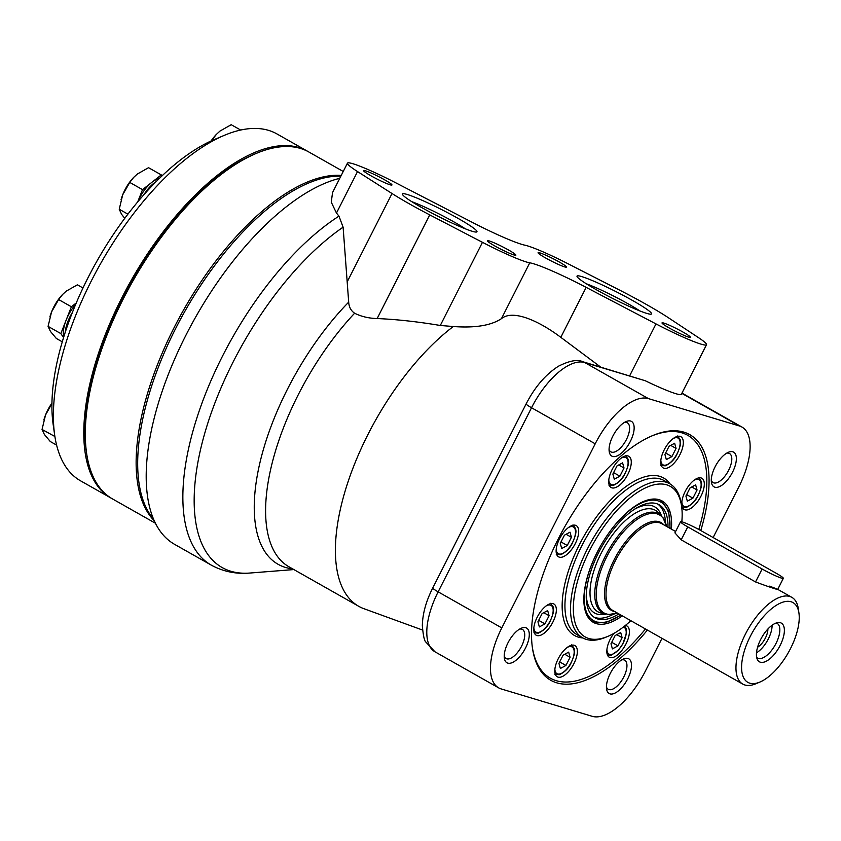 <?xml version="1.0" encoding="UTF-8"?>
<svg xmlns="http://www.w3.org/2000/svg" width="841" height="841" viewBox="0 0 841 841"><rect width="100%" height="100%" fill="white"/><g stroke="black" fill="none" stroke-linecap="round" stroke-linejoin="round"><path stroke-width="1.26" d="M422.539 630.046L364.037 608.747A171.406 77.067 -60.5 0 1 358.75 606.319A171.406 77.067 -60.5 0 1 348.405 480.747A171.406 77.067 -60.5 0 1 453.299 326.518C475.039 328.137 491.091 325.52 501.446 318.655C512.947 309.194 538.808 320.778 560.81 337.336L586.166 287.37L655.991 323.911A47.832 4.342 26.9 0 0 706.503 344.726L681.357 394.292A47.832 4.342 -153.1 0 1 645.31 380.763L582.802 361.714A11.963 10.628 106.7 0 1 584.737 362.545L648.411 398.602L739.449 425.988A59.795 26.88 -60.5 0 1 741.983 427.07A59.795 26.88 -60.5 0 1 738.776 487.002L713.136 537.536M706.503 344.726A47.832 4.342 26.9 0 0 698.587 337.704L668.595 317.866A74.786 6.781 26.9 0 0 619.481 290.05L568.032 263.759A47.832 4.342 26.9 0 0 524.879 245.183A55.811 5.057 26.9 0 1 472.095 222.255L395.554 182.707A47.832 4.342 26.9 0 0 347.47 163.154A47.832 4.342 26.9 0 0 357.53 171.564L392.022 193.525A69.961 6.339 26.9 0 0 429.74 214.886L482.461 242.324A47.832 4.342 26.9 0 0 529.767 262.823A55.811 5.057 26.9 0 1 586.166 287.37M651.786 435.964A139.522 62.728 -60.5 0 1 687.812 435.354A139.522 62.728 -60.5 0 1 698.818 529.473A139.522 62.728 -60.5 0 0 687.812 435.354A139.522 62.728 -60.5 0 0 651.786 435.964M645.478 628.984A139.522 62.728 -60.5 0 1 550.298 678.151A139.522 62.728 -60.5 0 1 532.29 646.95A139.522 62.728 -60.5 0 0 550.298 678.151A139.522 62.728 -60.5 0 0 645.478 628.984M647.381 630.067A141.12 63.443 -60.5 0 1 532.416 647.812A141.12 63.443 -60.5 0 1 558.308 538.808A141.12 63.443 -60.5 0 1 652.595 435.617A141.12 63.443 -60.5 0 1 700.763 530.534M661.993 638.34L645.373 671.097A59.795 26.88 -60.5 0 1 592.169 716.301L501.131 688.916A59.795 26.88 -60.5 0 1 498.608 687.833A59.795 26.88 -60.5 0 1 501.804 627.912L595.207 443.806A59.795 26.88 -60.5 0 1 648.411 398.602M453.299 326.518L440.285 325.478C417.756 321.693 396.71 319.38 377.157 318.55C368.842 318.34 361.325 316.573 354.608 313.23C350.949 310.707 348.973 307.007 348.689 302.14L343.107 227.175L338.976 216.137L336.474 213.057L331.259 202.176L332.552 192.547L347.47 163.154M293.866 569.567L249.756 573.047A205.015 92.174 -60.5 0 0 249.924 573.036C236.09 574.256 223.212 571.617 211.291 565.131A208.242 93.624 -60.5 0 1 211.217 565.089L174.56 544.327A208.242 93.624 -60.5 0 1 185.724 335.612A208.242 93.624 -60.5 0 1 339.775 178.313M421.362 207.359A41.766 3.784 -153.1 0 1 402.45 194.366A41.766 3.784 -153.1 0 1 441.42 209.493A41.766 3.784 -153.1 0 1 476.637 232A41.766 3.784 -153.1 0 1 421.362 207.359M370.734 175.674A15.947 1.451 -153.1 0 1 363.512 170.712A15.947 1.451 -153.1 0 1 378.387 176.484A15.947 1.451 -153.1 0 1 391.843 185.083A15.947 1.451 -153.1 0 1 370.734 175.674M494.666 245.866A15.947 1.451 -153.1 0 1 487.444 240.904A15.947 1.451 -153.1 0 1 502.319 246.676A15.947 1.451 -153.1 0 1 515.764 255.265A15.947 1.451 -153.1 0 1 494.666 245.866M595.922 289.483A41.766 3.784 -153.1 0 1 577.021 276.489A41.766 3.784 -153.1 0 1 615.98 291.627A41.766 3.784 -153.1 0 1 651.207 314.135A41.766 3.784 -153.1 0 1 595.922 289.483M545.304 257.798A15.947 1.451 -153.1 0 1 538.082 252.847A15.947 1.451 -153.1 0 1 552.957 258.618A15.947 1.451 -153.1 0 1 566.403 267.207A15.947 1.451 -153.1 0 1 545.304 257.798M669.226 327.99A15.947 1.451 -153.1 0 1 662.014 323.028A15.947 1.451 -153.1 0 1 676.889 328.81A15.947 1.451 -153.1 0 1 690.335 337.399A15.947 1.451 -153.1 0 1 669.226 327.99M600.705 367.096L560.81 337.336M586.303 283.764A37.13 3.364 -153.1 0 1 639.854 310.939M411.733 201.64A37.13 3.364 -153.1 0 1 465.283 228.805M726.635 453.173A16.694 7.506 -60.5 0 1 729.536 453.53A16.694 7.506 -60.5 0 1 727.843 471.759A16.694 7.506 -60.5 0 1 713.084 482.587A16.694 7.506 -60.5 0 1 711.286 480.285M715.071 466.85A19.932 8.957 -60.5 0 1 728.39 452.279A19.932 8.957 -60.5 0 1 736.117 461.698A19.932 8.957 -60.5 0 1 723.47 484.027A19.932 8.957 -60.5 0 1 711.412 482.25A19.932 8.957 -60.5 0 1 715.071 466.85M621.783 659.859A16.694 7.506 -60.5 0 1 624.684 660.217A16.694 7.506 -60.5 0 1 622.981 678.445A16.694 7.506 -60.5 0 1 608.222 689.273A16.694 7.506 -60.5 0 1 606.424 686.971M610.219 673.536A19.932 8.957 -60.5 0 1 623.528 658.955A19.932 8.957 -60.5 0 1 631.255 668.385A19.932 8.957 -60.5 0 1 618.608 690.713A19.932 8.957 -60.5 0 1 606.561 688.937A19.932 8.957 -60.5 0 1 610.219 673.536M624.421 422.424A16.694 7.506 -60.5 0 1 627.323 422.781A16.694 7.506 -60.5 0 1 625.63 441.01A16.694 7.506 -60.5 0 1 610.871 451.838A16.694 7.506 -60.5 0 1 609.073 449.536M612.858 436.101A19.932 8.957 -60.5 0 1 626.177 421.53A19.932 8.957 -60.5 0 1 633.904 430.949A19.932 8.957 -60.5 0 1 621.257 453.278A19.932 8.957 -60.5 0 1 609.199 451.501A19.932 8.957 -60.5 0 1 612.858 436.101M519.57 629.11A16.694 7.506 -60.5 0 1 522.471 629.467A16.694 7.506 -60.5 0 1 520.768 647.696A16.694 7.506 -60.5 0 1 506.009 658.524A16.694 7.506 -60.5 0 1 504.211 656.222M508.006 642.787A19.932 8.957 -60.5 0 1 521.315 628.216A19.932 8.957 -60.5 0 1 529.042 637.636A19.932 8.957 -60.5 0 1 516.395 659.964A19.932 8.957 -60.5 0 1 504.348 658.188A19.932 8.957 -60.5 0 1 508.006 642.787M769.557 586.156C787.25 592.8 772.416 588.332 755.544 581.94L681.189 539.827L674.913 532.858L680.537 521.777A15.947 1.451 26.9 0 0 687.759 526.876L762.114 569A15.947 1.451 26.9 0 0 783.339 578.314A15.947 1.451 26.9 0 0 776.117 573.205L701.762 531.091A15.947 1.451 26.9 0 0 680.537 521.777M776.222 623.002A19.932 8.957 -60.5 0 1 776.285 623.013A19.932 8.957 -60.5 0 1 777.126 623.37A19.932 8.957 -60.5 0 1 775.097 645.131A19.932 8.957 -60.5 0 1 757.478 658.061A19.932 8.957 -60.5 0 1 756.69 657.473M780.416 622.729A22.234 9.997 -60.5 0 1 777.999 649.241A22.234 9.997 -60.5 0 1 757.394 659.554A22.234 9.997 -60.5 0 1 761.704 637.541A22.234 9.997 -60.5 0 1 778.356 622.529A22.234 9.997 -60.5 0 1 780.416 622.729M750.267 636.416A45.845 20.615 -60.5 0 1 779.681 603.439A45.845 20.615 -60.5 0 1 798.95 613.121A45.845 20.615 -60.5 0 1 759.907 682.051A45.845 20.615 -60.5 0 1 750.267 636.416M759.907 682.051L755.901 683.744A49.829 22.402 -60.5 0 1 742.75 684.08A49.829 22.402 -60.5 0 1 745.42 634.135A49.829 22.402 -60.5 0 1 791.865 597.362A49.829 22.402 -60.5 0 1 798.33 608.81L798.95 613.121M772.101 625.241A19.932 8.957 -60.5 0 1 756.49 652.784M767.896 629.015A13.246 5.961 -60.5 0 1 757.562 647.244M691.733 486.96L697.063 489.977L692.921 498.156L687.339 501.183L685.92 496.043L690.062 487.864L695.633 484.837L697.063 489.977M617.021 465.893L622.592 462.865L624.022 468.006L619.88 476.174L614.298 479.212L612.868 474.072L617.021 465.893M685.163 491.512A17.934 8.063 -60.5 0 1 701.878 478.277A17.934 8.063 -60.5 0 1 700.059 497.861A17.934 8.063 -60.5 0 1 684.196 509.499A17.934 8.063 -60.5 0 1 685.163 491.512M669.058 446.298L674.64 443.26L676.059 448.4L671.917 456.579L666.335 459.606L664.916 454.466L669.058 446.298M664.159 449.946A17.934 8.063 -60.5 0 1 680.874 436.7A17.934 8.063 -60.5 0 1 679.055 456.285A17.934 8.063 -60.5 0 1 663.192 467.922A17.934 8.063 -60.5 0 1 664.159 449.946M603.785 613.436A58.323 26.218 -60.5 0 1 590.319 587.071A58.323 26.218 -60.5 0 1 601.094 553.378A58.323 26.218 -60.5 0 1 630.287 516.521A58.323 26.218 -60.5 0 1 659.817 514.513M634.461 509.289A60.994 27.417 -60.5 0 1 661.489 515.943M605.877 614.14A60.994 27.417 -60.5 0 1 586.272 594.377M657.851 504.137A64.978 29.214 -60.5 0 1 665.473 522.513M613.562 614.172A64.978 29.214 -60.5 0 1 593.883 617.084M618.86 613.909A64.978 29.214 -60.5 0 1 595.081 617.851A64.978 29.214 -60.5 0 1 598.571 552.726A64.978 29.214 -60.5 0 1 659.134 504.779A64.978 29.214 -60.5 0 1 667.975 527.191M622.266 615.843A69.761 31.369 -60.5 0 1 593.347 622.361A69.761 31.369 -60.5 0 1 597.089 552.453A69.761 31.369 -60.5 0 1 662.109 500.963A69.761 31.369 -60.5 0 1 671.381 529.126M625.315 625.494A17.934 8.063 -60.5 0 1 626.944 625.977A17.934 8.063 -60.5 0 1 625.126 645.562A17.934 8.063 -60.5 0 1 609.262 657.199A17.934 8.063 -60.5 0 1 610.23 639.213A17.934 8.063 -60.5 0 1 613.814 633.441M558.193 658.818A17.934 8.063 -60.5 0 1 574.908 645.583A17.934 8.063 -60.5 0 1 573.089 665.168A17.934 8.063 -60.5 0 1 557.226 676.795A17.934 8.063 -60.5 0 1 558.193 658.818M537.189 617.241A17.934 8.063 -60.5 0 1 553.904 604.006A17.934 8.063 -60.5 0 1 552.085 623.591A17.934 8.063 -60.5 0 1 536.222 635.228A17.934 8.063 -60.5 0 1 537.189 617.241M559.528 538.85A17.934 8.063 -60.5 0 1 576.243 525.604A17.934 8.063 -60.5 0 1 574.424 545.189A17.934 8.063 -60.5 0 1 558.561 556.826A17.934 8.063 -60.5 0 1 559.528 538.85M612.122 469.541A17.934 8.063 -60.5 0 1 628.837 456.306A17.934 8.063 -60.5 0 1 627.018 475.89A17.934 8.063 -60.5 0 1 611.155 487.528A17.934 8.063 -60.5 0 1 612.122 469.541M630.834 620.69A86.507 38.896 -60.5 0 1 607.927 636.353L605.919 637.194A88.494 39.79 -60.5 0 1 582.561 637.793A88.494 39.79 -60.5 0 1 587.312 549.099A88.494 39.79 -60.5 0 1 669.793 483.785A88.494 39.79 -60.5 0 1 681.284 504.116L681.599 506.271A86.507 38.896 -60.5 0 1 681.82 521.819M607.927 636.353A86.507 38.896 -60.5 0 1 589.73 550.235A86.507 38.896 -60.5 0 1 645.226 488.011A86.507 38.896 -60.5 0 1 681.599 506.271M615.128 635.565L620.711 632.537L622.13 637.678L617.988 645.856L612.406 648.884L610.987 643.743L615.128 635.565M563.092 655.171L568.663 652.132L570.093 657.284L565.94 665.452L560.369 668.49L558.939 663.349L563.092 655.171M542.088 613.594L547.659 610.566L549.089 615.707L544.947 623.875L539.365 626.913L537.935 621.772L542.088 613.594M564.427 535.191L569.998 532.164L571.428 537.304L567.286 545.483L561.704 548.511L560.274 543.37L564.427 535.191M670.74 445.383L676.059 448.4M665.641 453.026L671.917 456.579M616.8 634.661L622.13 637.678M611.712 642.303L617.988 645.856M564.763 654.256L570.093 657.284M559.675 661.899L565.94 665.452M543.759 612.69L549.089 615.707M538.671 620.332L544.947 623.875M566.098 534.287L571.428 537.304M561.01 541.93L567.286 545.483M618.692 464.989L624.022 468.006M613.604 472.631L619.88 476.174M686.645 494.603L692.921 498.156M153.493 519.097A199.317 89.609 -60.5 0 1 175.517 328.789A199.317 89.609 -60.5 0 1 340.857 176.19M155.364 523.197L112.473 498.902A199.317 89.609 -60.5 0 1 86.581 453.099L86.266 450.944A197.32 88.715 -60.5 0 1 122.492 298.523A197.32 88.715 -60.5 0 1 254.329 154.229L256.326 153.388A199.317 89.609 -60.5 0 1 308.931 152.042L343.244 171.48M86.581 453.099A199.317 89.609 -60.5 0 1 123.164 299.133A199.317 89.609 -60.5 0 1 256.326 153.388M154.155 520.653A199.317 89.609 -60.5 0 1 173.971 327.916A199.317 89.609 -60.5 0 1 341.246 175.422M211.08 140.983A25.913 11.648 -60.5 0 1 216.305 134.455L220.027 131.049L231.212 124.699L240.663 130.05M216.547 134.203L212.426 139.438L213.362 139.963M124.762 218.334L121.556 214.266L119.233 209.241L122.691 194.807A25.913 11.648 -60.5 0 1 133.624 177.44L137.346 174.034L148.542 167.685L161.304 174.907L142.518 189.645L137.693 201.945M161.998 175.927L161.304 174.907M62.266 341.814L56.336 338.46L50.418 331.396L48.084 326.371L51.553 311.937A25.913 11.648 -60.5 0 1 62.486 294.571L66.208 291.165L77.393 284.815L82.986 287.979M62.728 294.318L58.618 299.554L71.38 306.776L66.113 320.19A25.913 11.648 -60.5 0 1 75.679 304.316M76.258 302.949L71.38 306.776M133.866 177.178L129.756 182.413L142.518 189.645M121.062 199.706A25.913 11.648 -60.5 0 1 121.115 199.527A25.913 11.648 -60.5 0 1 122.691 194.807L129.756 182.413M119.233 209.241L127.916 214.161M111.706 498.45A199.317 89.609 -60.5 0 1 110.928 498.019L80.568 480.831A199.317 89.609 -60.5 0 1 54.665 435.028L53.13 424.263A189.351 85.13 -60.5 0 1 214.392 139.522L224.421 135.306A199.317 89.609 -60.5 0 1 277.015 133.971L307.375 151.159A199.317 89.609 -60.5 0 1 308.153 151.611M211.406 140.836L212.426 139.438M143.822 194.818A25.913 11.648 -60.5 0 1 156.1 181.698M137.724 201.903A25.913 11.648 -60.5 0 1 151.906 182.276A25.913 11.648 -60.5 0 1 159.222 178.597M63.769 336.852A25.913 11.648 -60.5 0 1 66.113 320.19L60.846 333.604L63.548 337.556M65.262 332.174A25.913 11.648 -60.5 0 1 72.379 312.442M48.084 326.371L60.846 333.604M49.924 316.836A25.913 11.648 -60.5 0 1 49.976 316.658A25.913 11.648 -60.5 0 1 51.553 311.937L58.618 299.554M54.886 436.5L42.05 429.446L44.373 434.471L50.302 441.536L56.61 445.11M42.05 429.446L45.519 415.023L51.921 403.522M43.89 419.922A25.913 11.648 -60.5 0 1 43.942 419.733A25.913 11.648 -60.5 0 1 45.519 415.023A25.913 11.648 -60.5 0 1 51.921 403.175M110.928 498.019A199.317 89.609 -60.5 0 1 131.175 280.431A199.317 89.609 -60.5 0 1 307.375 151.159M54.665 435.028A199.317 89.609 -60.5 0 1 224.421 135.306M629.667 375.811L655.991 323.911M645.31 380.763L584.737 362.545A59.795 26.88 -60.5 0 0 531.533 407.748L438.14 591.843L501.804 627.912M432.726 588.017A11.963 1.083 -153.1 0 0 438.14 591.843A59.795 26.88 119.5 0 0 434.934 651.775L425.777 641.977C424.316 640.758 423.181 635.344 422.34 625.725C422.56 613.846 426.019 601.283 432.726 588.017L526.13 403.922A11.963 1.083 26.9 0 0 531.533 407.748L595.207 443.806M292.615 568.863A174.602 78.497 -60.5 0 1 258.629 468.553A174.602 78.497 -60.5 0 1 348.689 302.14M358.75 606.319L288.915 566.76A171.406 77.067 -60.5 0 1 288.884 566.739A171.406 77.067 -60.5 0 1 354.608 313.23M377.157 318.55L429.74 214.886M347.312 281.64L392.022 193.525M501.446 318.655L529.767 262.823M440.285 325.478L482.461 242.324M211.217 565.089A208.242 93.624 -60.5 0 1 222.381 356.374A208.242 93.624 -60.5 0 1 338.976 216.137M249.756 573.047A205.015 92.174 -60.5 0 1 203.354 438.298A205.015 92.174 -60.5 0 1 343.107 227.175M336.474 213.057L357.53 171.564M681.83 393.357L739.449 425.988M681.189 539.827L687.759 526.876M755.544 581.94L762.114 569M742.75 684.08L612.795 610.471A49.829 22.402 -60.5 0 1 615.465 560.537A49.829 22.402 -60.5 0 1 661.909 523.764L675.596 531.512M614.697 611.554A50.407 22.665 -60.5 0 1 614.119 559.833A50.407 22.665 -60.5 0 1 663.812 524.837M606.908 556.448A56.336 25.335 -60.5 0 1 642.345 516.269A56.336 25.335 -60.5 0 1 666.493 526.35L663.181 517.961L658.608 513.735A56.925 25.598 -60.5 0 0 605.552 555.743A56.925 25.598 -60.5 0 0 602.503 612.795L608.474 614.54L617.378 613.068A56.336 25.335 -60.5 0 1 606.908 556.448M694.161 480.158A15.348 6.896 -60.5 0 1 701.005 486.634A15.348 6.896 -60.5 0 1 690.924 504.453A15.348 6.896 -60.5 0 1 681.851 501.909M621.121 458.187A15.348 6.896 -60.5 0 1 627.964 464.663A15.348 6.896 -60.5 0 1 617.872 482.482A15.348 6.896 -60.5 0 1 608.8 479.938M673.157 438.582A15.348 6.896 -60.5 0 1 680.001 445.057A15.348 6.896 -60.5 0 1 669.92 462.876A15.348 6.896 -60.5 0 1 660.847 460.332M620.753 614.981A68.163 30.644 -60.5 0 1 586.282 611.533A68.163 30.644 -60.5 0 1 597.173 552.306A68.163 30.644 -60.5 0 1 645.341 501.467A68.163 30.644 -60.5 0 1 669.857 528.264M582.834 637.941A90.492 40.683 -60.5 0 1 579.312 544.8A90.492 40.683 -60.5 0 1 670.056 483.943M582.561 637.793L576.989 634.629A88.494 39.79 -60.5 0 1 581.73 545.935A88.494 39.79 -60.5 0 1 664.211 480.621L669.793 483.785M623.36 627.05A15.348 6.896 -60.5 0 1 620.5 647.318A15.348 6.896 -60.5 0 1 606.918 649.609M567.191 647.465A15.348 6.896 -60.5 0 1 574.035 653.941A15.348 6.896 -60.5 0 1 563.943 671.749A15.348 6.896 -60.5 0 1 554.871 669.215M546.187 605.888A15.348 6.896 -60.5 0 1 553.031 612.364A15.348 6.896 -60.5 0 1 542.939 630.182A15.348 6.896 -60.5 0 1 533.867 627.638M568.527 527.486A15.348 6.896 -60.5 0 1 575.37 533.961A15.348 6.896 -60.5 0 1 565.278 551.78A15.348 6.896 -60.5 0 1 556.206 549.236M498.608 687.833L434.934 651.775M526.13 403.922C534.876 386.944 545.672 374.371 558.519 366.182C569.462 360.694 577.557 359.212 582.802 361.714M741.983 427.07L681.967 393.083M783.339 578.314L777.736 589.362M777.589 589.278L791.865 597.362M698.598 477.562L701.163 481.168C701.236 482.808 703.265 484.384 697.715 496.379C695.255 501.31 691.449 504.989 686.288 507.407L681.904 507.049M677.594 435.995L680.159 439.591C680.232 441.231 682.261 442.808 676.711 454.802C674.251 459.733 670.445 463.412 665.284 465.83L660.9 465.472M661.173 500.479L668.679 511.275L670.161 528.432M621.047 615.149L605.573 622.697L592.453 621.814M572.963 524.889L575.528 528.495C575.601 530.135 577.63 531.712 572.069 543.707C569.62 548.637 565.804 552.316 560.653 554.734L556.269 554.377M625.557 455.591L628.122 459.197C628.195 460.836 630.224 462.413 624.663 474.398C622.214 479.338 618.398 483.018 613.247 485.436L608.863 485.078M624.663 626.019L626.23 628.868L626.513 632.989L622.782 644.08L618.293 650.303L611.354 655.107L607.433 654.981M571.628 644.868L574.193 648.464C574.256 650.114 576.295 651.691 570.734 663.675C568.274 668.616 564.469 672.285 559.318 674.713L554.923 674.356M550.624 603.291L553.189 606.887C553.262 608.537 555.291 610.114 549.73 622.098C547.281 627.039 543.475 630.718 538.314 633.136L533.93 632.779"/></g></svg>
